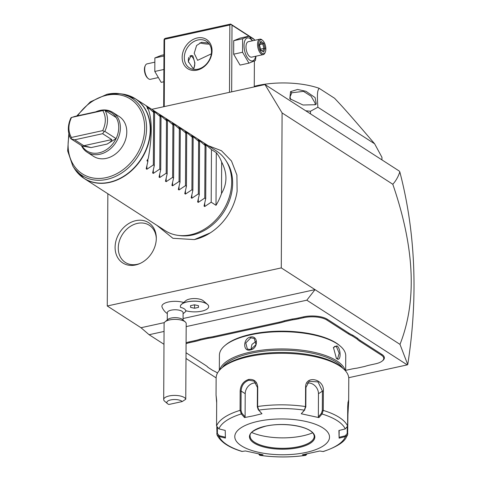 <?xml version="1.0" encoding="UTF-8"?>
<svg xmlns="http://www.w3.org/2000/svg" width="481" height="481" viewBox="0 0 481 481"><rect width="100%" height="100%" fill="white"/><g stroke="black" fill="none" stroke-linecap="round" stroke-linejoin="round"><path stroke-width="0.72" d="M107.846 193.741L107.263 305.988L281.283 267.899L282.094 112.933L264.995 84.548L151.774 109.331M194.516 239.526A49.85 39.682 -57.2 0 0 210.281 232.864A49.85 39.682 -57.2 0 0 237.127 191.191L236.905 175.066L231.493 161.009L221.482 150.745L208.117 145.629M135.816 220.659A23.93 19.054 122.8 0 1 156.295 237.566A23.93 19.054 122.8 0 1 139.436 263.738A23.93 19.054 122.8 0 1 135.582 264.971A23.93 19.054 122.8 0 1 115.097 247.324A23.93 19.054 122.8 0 1 135.816 220.659M264.995 84.548L399.152 170.977L399.825 171.909C398.19 176.834 395.851 180.952 392.803 184.259L282.094 112.933M392.803 184.259C414.694 247.865 417.087 301.238 399.988 344.372L281.283 267.899M399.988 344.372L407.744 364.598L407.239 364.887L306.818 300.192L315.019 289.634L183.069 318.518M216.137 377.892L186.021 358.489M163.985 344.294L149.11 334.716L164.051 331.445M186.183 326.599L306.818 300.192M407.239 364.887L348.731 377.693M348.497 333.964L349.044 333.261A32.534 12.296 -179.7 0 0 352.832 335.233L357.551 338.275A32.534 12.296 -179.7 0 0 360.257 340.488L381.962 354.473A17.37 6.566 0.3 0 1 382.852 360.51L382.269 360.99A16.739 6.325 -179.7 0 0 381.415 355.176L359.71 341.191A33.165 12.536 0.3 0 1 356.974 338.961L352.314 335.96A33.165 12.536 0.3 0 1 348.497 333.964L326.785 319.979A16.739 6.325 -179.7 0 0 303.86 317.652L298.394 318.849A33.165 12.536 0.3 0 1 292.526 319.853L284.644 321.579A33.165 12.536 0.3 0 1 279.419 323.004L214.105 337.295A33.165 12.536 0.3 0 1 208.237 338.305L200.349 340.031A33.165 12.536 0.3 0 1 195.124 341.45L189.658 342.646A16.739 6.325 -179.7 0 0 186.099 343.699M349.044 333.261L327.333 319.276A17.37 6.566 0.3 0 0 303.541 316.859L298.076 318.055A32.534 12.296 -179.7 0 1 292.262 319.047L284.271 320.797L284.644 321.579M279.419 323.004L279.1 322.21A32.534 12.296 -179.7 0 0 284.271 320.797M279.1 322.21L213.786 336.508A32.534 12.296 -179.7 0 1 207.972 337.5L199.976 339.249L200.349 340.031M195.124 341.45L194.805 340.662A32.534 12.296 -179.7 0 0 199.976 339.249M194.805 340.662L189.34 341.859A17.37 6.566 0.3 0 0 186.099 342.773M186.051 352.759L205.471 365.271A33.165 12.536 0.3 0 1 207.221 366.564A33.165 12.536 0.3 0 1 208.207 367.502L207.63 367.015A32.534 12.296 -179.7 0 0 206.926 366.318M164.352 322.619L140.999 327.729L149.11 334.716M140.999 327.729L107.263 305.988M181.614 304.214L185.9 300.631A9.476 3.583 0.3 0 1 194.558 298.557A9.476 3.583 0.3 0 1 203.198 300.721L207.449 304.353A14.147 5.351 -179.7 0 0 194.546 301.118A14.147 5.351 -179.7 0 0 181.614 304.214A14.147 5.351 -179.7 0 0 180.369 306.391A14.147 5.351 -179.7 0 0 180.369 306.421M183.67 302.501A13.336 5.038 -179.7 0 0 168.639 301.954A13.336 5.038 -179.7 0 0 162.049 307.058A14.214 14.214 0 0 0 167.304 313.588M399.825 171.909C407.678 201.936 412.271 233.177 413.612 265.638C414.935 298.094 412.981 331.078 407.744 364.592M231.662 91.847L232.01 25.216L230.934 24.375L229.846 24.994L164.586 39.28L164.237 106.602M229.846 24.994L229.491 92.316M197.018 70.148A17.37 13.829 122.8 0 1 182.149 57.341A17.37 13.829 122.8 0 1 197.186 37.987A17.37 13.829 122.8 0 1 212.055 50.794A17.37 13.829 122.8 0 1 197.018 70.148M164.586 39.28L164.316 38.955L164.033 40.091L163.684 106.722M164.316 38.955L165.398 38.336L230.658 24.05L253.15 38.54L254.503 39.707L254.497 40.356M254.389 61.027L254.257 86.899M232.01 25.216L248.99 36.153M249.242 36.315L254.503 39.707M230.658 24.05L230.934 24.375M199.934 42.833A15.001 5.67 -179.7 0 0 209.337 44.108M211.333 53.83L197.601 60.335L194.198 53.319L196.585 45.503L201.599 42.292L208.513 43.062M194.318 69.474L196.495 69.426M197.829 69.204A15.789 12.572 122.8 0 1 189.352 67.857A15.789 12.572 122.8 0 1 185.101 52.555A15.789 12.572 122.8 0 1 197.98 39.965A15.789 12.572 122.8 0 1 206.457 41.306A15.789 12.572 122.8 0 1 210.708 56.614A15.789 12.572 122.8 0 1 197.829 69.204M192.767 68.08L188.299 61.43L191.137 55.513L192.833 55.802L194.895 62.981L193.975 68.476L192.767 68.08M191.841 56.566A6.632 3.133 77.7 0 0 191.715 56.451A6.632 3.133 77.7 0 0 191.3 56.139A6.632 3.133 77.7 0 0 190.416 55.784M193.152 68.302A6.319 2.982 77.7 0 0 194.246 67.081A6.319 2.982 77.7 0 0 191.961 56.668A6.319 2.982 77.7 0 0 191.57 56.367A6.319 2.982 77.7 0 0 189.809 56.187M188.799 57.431A6.319 2.982 77.7 0 0 188.516 62.289M193.386 68.404A6.632 3.133 77.7 0 0 194.108 67.388A6.632 3.133 77.7 0 0 194.174 67.232M256 56.193L255.405 60.528L248.942 63.143L240.043 65.091L233.652 54.197L233.724 40.693L240.181 38.083L249.08 36.135L252.561 40.777M248.942 63.143L242.55 52.249L242.622 38.745L249.08 36.135M242.622 38.745L233.724 40.693M255.706 56.253A11.742 5.55 -102.3 0 1 249.946 60.293A11.742 5.55 -102.3 0 1 244.023 45.569A11.742 5.55 -102.3 0 1 250.06 38.546A11.742 5.55 -102.3 0 1 252.327 40.831M263.245 54.606A7.894 3.734 77.7 0 1 261.52 54.203A7.894 3.734 -102.3 0 1 257.63 45.972A7.894 3.734 -102.3 0 1 259.866 39.177L248.31 41.709A7.894 3.734 77.7 0 0 246.074 48.503A7.894 3.734 77.7 0 0 249.964 56.728A7.894 3.734 77.7 0 0 251.689 57.137L263.245 54.606A7.894 3.734 77.7 0 0 264.935 52.976L265.278 52.219A7.107 3.361 77.7 0 0 262.71 40.5A7.107 3.361 77.7 0 0 262.271 40.163A7.107 3.361 -102.3 0 0 258.622 44.414A7.107 3.361 -102.3 0 0 262.199 53.319A7.107 3.361 77.7 0 0 265.278 52.219M242.55 52.249L233.652 54.197M262.71 40.5L262.085 39.953A7.894 3.734 77.7 0 0 261.592 39.58A7.894 3.734 -102.3 0 0 259.866 39.177M263.636 52.152L265.085 48.581L263.684 43.17L260.834 41.336L259.385 44.907L260.786 50.319L262.71 51.401M260.786 50.319L260.335 49.874L260.786 50.319M259.385 44.907L259.163 45.364L259.385 44.907M260.834 41.336L260.371 42.388M263.684 43.17L262.746 43.915L260.588 42.526M265.085 48.581L263.913 48.425L262.746 43.915L259.758 44.571M260.588 49.152L263.913 48.425L262.776 51.239M163.943 56.992L163.949 55.94M163.877 69.721L163.883 68.44M163.817 81.776L161.189 82.353L154.798 71.459L154.87 57.954L161.333 55.339L163.955 54.768M163.696 69.511L154.798 71.459M163.768 56.006L154.87 57.954M157.708 77.706L150.403 79.305A7.894 3.734 -102.3 0 1 148.677 78.902A7.894 3.734 77.7 0 1 148.184 78.529A7.894 3.734 77.7 0 1 145.334 65.506A7.894 3.734 77.7 0 1 147.03 63.877L154.269 62.296M145.334 65.506L144.991 66.264A7.107 3.361 77.7 0 0 147.559 77.982L148.184 78.529M381.938 159.89L381.95 157.311L374.627 143.795L317.869 107.227C316.781 91.119 317.863 90.608 319.089 88.276L334.548 98.238C341.907 106.097 345.364 109.53 374.627 143.795M310.443 113.829L310.455 111.255L317.869 107.227M310.455 111.255A101.064 38.203 -179.7 0 0 305.718 110.786M254.257 86.315A52.11 19.697 0.3 0 1 319.089 88.276M290.578 91.612L289.796 98.695L303.012 105.008L315.247 104.726L316.288 104.07L315.115 97.577L305.928 91.276L297.595 89.478L290.578 91.612L291.823 92.767L290.031 96.867L290.752 99.723M314.953 104.852L315.265 103.397L311.111 96.212L303.487 91.372L291.823 92.767M208.67 306.571A14.147 5.351 -179.7 0 0 208.67 306.541A14.147 5.351 -179.7 0 0 207.449 304.353M185.636 310.648A10.426 3.944 -179.7 0 0 184.193 308.784A10.426 3.944 -179.7 0 0 180.585 307.395A14.147 5.351 -179.7 0 1 180.369 306.451A14.147 5.351 -179.7 0 1 194.546 301.178A14.147 5.351 -179.7 0 1 208.67 306.601A14.147 5.351 -179.7 0 1 200.607 311.381A14.147 5.351 -179.7 0 1 185.636 310.648M183.063 320.039L183.099 312.794A7.894 2.982 -179.7 0 0 182.004 311.261A7.894 2.982 0.3 0 0 173.13 309.86A7.894 2.982 0.3 0 0 167.31 312.71L167.268 319.955M194.474 304.804L190.548 305.663L190.596 307.383L194.565 308.249L198.491 307.389L198.443 305.669L194.474 304.804M194.565 308.249L194.583 304.828M190.596 307.383L190.602 305.651M165.067 321.801L167.959 319.378A7.894 2.982 0.3 0 1 174.723 317.652A7.894 2.982 0.3 0 1 181.962 319.15A7.894 2.982 -179.7 0 1 182.377 319.456L185.245 321.909A11.057 4.179 -179.7 0 0 184.662 321.476A11.057 4.179 0.3 0 0 174.531 319.384A11.057 4.179 0.3 0 0 165.067 321.801A11.057 4.179 0.3 0 0 164.093 323.503L163.696 399.525A11.057 4.179 0.3 0 1 171.843 395.538A11.057 4.179 0.3 0 1 184.265 397.498A11.057 4.179 0.3 0 1 185.756 399.254L182.197 401.563A7.894 2.982 -179.7 0 0 171.837 399.717A7.894 2.982 -179.7 0 0 167.52 403.685A7.894 2.982 -179.7 0 0 168.879 404.479L182.197 401.563M185.756 399.254L186.201 323.617A11.057 4.179 -179.7 0 0 185.245 321.909M167.52 403.685L164.652 401.232A11.057 4.179 0.3 0 1 163.696 399.525M357.551 338.275L356.974 338.961M345.671 370.352L351.076 369.167A33.165 12.536 0.3 0 1 356.944 368.157L364.832 366.432A33.165 12.536 0.3 0 1 370.051 365.013L375.517 363.816A16.739 6.325 -179.7 0 0 382.269 360.99M208.207 367.502L212.867 370.502A33.165 12.536 0.3 0 1 216.684 372.498L217.502 373.022M207.972 337.5L208.237 338.305M292.262 319.047L292.526 319.853M352.832 335.233L352.314 335.96M345.665 371.061L345.743 355.904A63.167 23.876 -179.7 0 0 340.289 346.122L339.43 345.388A62.217 23.521 -179.7 0 0 250.932 334.301A62.217 23.521 -179.7 0 0 225.836 344.793L224.97 345.52A63.167 23.876 -179.7 0 0 219.414 355.243L219.33 370.4M340.289 346.122A63.167 23.876 -179.7 0 0 250.445 334.866A63.167 23.876 -179.7 0 0 224.97 345.52M345.322 370.671A63.167 23.876 -179.7 0 0 250.354 352.122A63.167 23.876 -179.7 0 0 219.679 370.009M250.433 337.061C258.447 335.119 258.381 348.737 250.367 349.927C242.779 352.146 242.851 338.534 250.433 337.061L250.751 337.854L254.221 338.444L256.012 344.643L250.691 349.549L247.378 349.062L245.779 342.989L250.751 337.854M336.88 358.724L336.381 358.345L333.441 347.48L336.947 345.857C341.203 348.569 341.113 362.151 336.88 358.724L336.129 358.111M342.863 368.29A62.217 23.521 -179.7 0 0 250.829 353.307A62.217 23.521 -179.7 0 0 222.168 367.658M348.665 401.563L347.925 414.442L347.643 434.77L345.448 436.61L339.117 438.155L338.907 430.489L345.244 428.95L347.619 426.1L347.715 406.728L348.448 400.493L348.665 401.563L348.785 378.727A66.324 25.072 -179.7 0 0 343.055 368.458L341.618 367.231A64.743 24.477 -179.7 0 0 249.531 355.693A64.743 24.477 -179.7 0 0 223.418 366.612L221.969 367.821A66.324 25.072 -179.7 0 0 216.137 378.03L216.047 395.015L216.684 400.793L216.552 426.01L218.897 428.866L225.216 430.411L225.421 438.077L219.102 436.526L216.991 434.824L216.793 427.14M343.055 368.458A66.324 25.072 -179.7 0 0 248.719 356.637A66.324 25.072 -179.7 0 0 221.969 367.821M345.244 428.95A63.985 24.188 0.3 0 0 322.036 413.997L318.921 417.61L301.262 413.768L304.383 410.149L305.495 406.541L305.591 387.169C305.441 374.723 324.477 378.842 323.37 391.041L323.268 410.413L322.036 413.997L321.386 413.359L318.35 416.883L318.47 393.741A9.476 7.648 -123.7 0 0 307.275 383.116M248.599 379.449C254.082 378.944 257.131 381.505 257.738 387.139L257.636 406.511L258.76 410.119L258.279 409.734L261.971 413.744L253.246 415.873L244.522 417.562L241.312 413.943L240.067 410.353L240.169 390.987C240.56 385.143 243.374 381.295 248.599 379.449L248.917 380.237L254.154 381.144L257.425 387.482L257.323 406.854L258.279 409.734M261.971 413.744L258.76 410.119A63.985 24.188 0.3 0 1 304.383 410.149L305.82 406.884L305.922 387.512L309.151 381.271L318.037 381.92L322.426 391.107L322.324 410.479L321.386 413.359M348.028 402.044L347.721 406.571M347.222 427.501L347.192 433.537L345.286 435.798L339.111 437.301L339.147 430.429M306.884 454.004L305.808 455.357L302.363 454.828L319.811 451.004L323.034 451.533A63.985 24.188 0.3 0 0 345.448 436.61L345.286 435.798M323.034 451.533L323.394 451.503C335.948 447.174 343.488 442.622 346.019 437.848L347.643 434.77M216.678 402.898L216.047 395.015M216.991 434.824C220.599 442.021 228.932 447.564 241.979 451.455L245.412 450.956L263.071 454.798L259.758 455.327L258.73 454.016M242.316 451.479A63.985 24.188 0.3 0 1 219.102 436.526L219.264 435.708L217.376 433.447L217.406 428.024M218.897 428.866A63.985 24.188 0.3 0 1 241.312 413.943L241.961 413.305L241.011 410.425L241.113 391.053C241.48 385.552 244.083 381.95 248.917 380.237M241.961 413.305L245.094 416.835L245.214 393.692A9.476 7.546 122.8 0 1 256.102 383.038M306.253 452.38A47.372 17.911 -179.7 0 0 322.937 427.928A47.372 17.911 -179.7 0 0 258.05 421.332A47.372 17.911 -179.7 0 0 241.366 445.785A47.372 17.911 -179.7 0 0 306.253 452.38M301.262 413.768L304.876 409.764M318.921 417.61L318.35 416.883M339.117 438.155L339.111 437.301M306.794 454.184L306.078 454.611L304.786 454.401M260.66 454.377L259.475 454.575L259.968 455.321A63.985 24.188 0.3 0 0 305.591 455.351L306.078 454.611M259.475 454.575L258.814 454.196M225.421 437.223L219.264 435.708M245.094 416.835L244.522 417.562M250.102 436.075A32.059 12.121 -179.7 0 0 250.986 438.894A32.059 12.121 -179.7 0 0 254.557 442.243A32.059 12.121 -179.7 0 0 298.467 446.711A32.059 12.121 -179.7 0 0 313.293 439.225A32.059 12.121 -179.7 0 0 314.213 436.411M251.731 432.515A40.584 15.344 -179.7 0 0 312.614 432.834M256.187 341.239L251.966 344.39L250.866 349.507M333.333 347.787L334.956 346.254L336.399 346.567L339.195 353.198L337.662 358.598L336.339 358.261M226.094 160.828L227.152 162.53A46.459 36.983 122.8 0 1 227.297 205.688A46.459 36.983 122.8 0 1 192.418 235.029A46.459 36.983 122.8 0 1 180.062 235.624L178.072 235.365A47.372 37.716 -57.2 0 0 190.674 234.752A47.372 37.716 -57.2 0 0 226.238 204.834A47.372 37.716 -57.2 0 0 226.094 160.828A47.372 37.716 -57.2 0 0 216.564 151.07L135.371 98.761A47.372 37.716 122.8 0 1 148.124 144.679A47.372 37.716 122.8 0 1 109.482 182.443A47.372 37.716 122.8 0 1 84.055 178.415A47.372 37.716 122.8 0 1 78.866 174.188M68.843 133.592L67.653 150.902L72.823 166.023A45.996 36.616 -57.2 0 0 106.764 179.413A45.996 36.616 -57.2 0 0 146.062 134.939A45.996 36.616 -57.2 0 0 119.45 93.657L122.324 94.035A47.318 37.674 122.8 0 1 149.705 136.508A47.318 37.674 122.8 0 1 109.277 182.263A47.318 37.674 122.8 0 1 74.357 168.488L84.055 178.415L165.248 230.718A47.372 37.716 -57.2 0 0 178.072 235.365M221.5 193.548L221.663 162.055C227.405 173.142 227.351 183.64 221.5 193.548A47.372 37.716 -57.2 0 1 216.005 205.309L211.189 202.2L204.72 206.523L204.04 206.084L205.718 198.683L204.762 198.064L198.292 202.381L197.613 201.942L199.296 194.54L198.334 193.921L191.865 198.244L191.185 197.805L192.869 190.398L191.907 189.779L185.438 194.102L184.758 193.663L186.442 186.261L185.48 185.642L179.01 189.959L178.331 189.52L180.014 182.119L179.052 181.499L172.583 185.822L171.903 185.383L173.587 177.976L172.625 177.363L166.161 181.68L165.476 181.241L167.16 173.839L166.198 173.22L159.734 177.537L159.049 177.098L160.732 169.697L159.77 169.078L153.307 173.4L152.621 172.962L154.305 165.56L153.349 164.941L146.879 169.258L146.194 168.819L147.877 161.418L146.915 160.798A47.372 37.716 -57.2 0 0 148.286 158.429C152.128 136.76 152.212 120.599 148.539 109.939A47.372 37.716 -57.2 0 0 147.192 108.165L148.154 108.784L146.495 106.199M146.525 106.241L153.619 112.307L153.349 164.941M152.922 110.335L154.581 112.927L153.619 112.307M152.952 110.377L160.047 116.45L159.77 169.078M159.349 114.478L161.009 117.069L160.047 116.45M159.379 114.52L166.474 120.587L166.198 173.22M165.777 118.615L167.436 121.206L166.474 120.587M165.807 118.663L172.901 124.729L172.625 177.363M172.204 122.757L173.863 125.349L172.901 124.729M172.234 122.799L179.329 128.872L179.052 181.499M178.631 126.9L180.291 129.491L179.329 128.872M178.655 126.942L185.756 133.009L185.48 185.642M185.059 131.036L186.718 133.628L185.756 133.009M185.083 131.079L192.184 137.151L191.907 189.779M191.48 135.179L193.14 137.77L192.184 137.151M191.51 135.221L198.611 141.294L198.334 193.921M197.907 139.322L199.567 141.907L198.611 141.294M197.938 139.364L205.038 145.43L204.762 198.064M204.335 143.458L205.994 146.05L205.038 145.43M204.365 143.5L211.466 149.573L211.189 202.2M221.663 162.055A47.372 37.716 -57.2 0 0 216.282 152.675L211.466 149.573M148.154 108.784L148.154 109.403M147.889 159.139L147.877 161.418M154.581 112.927L154.305 165.56M161.009 117.069L160.732 169.697M167.436 121.206L167.16 173.839M173.863 125.349L173.587 177.976M180.291 129.491L180.014 182.119M186.718 133.628L186.442 186.261M193.14 137.77L192.869 190.398M199.567 141.907L199.296 194.54M205.994 146.05L205.718 198.683M216.005 205.309L216.282 152.675M87.169 152.243A23.689 18.855 122.8 0 0 99.886 154.257A23.689 18.855 -57.2 0 0 119.204 135.377A23.689 18.855 -57.2 0 0 112.825 112.416L119.222 116.534A23.689 18.855 122.8 0 1 125.601 139.496A23.689 18.855 122.8 0 1 106.277 158.375A23.689 18.855 122.8 0 1 93.567 156.361L87.169 152.243A23.689 18.855 122.8 0 1 81.427 145.563M102.736 110.311A22.739 18.104 122.8 0 0 99.272 110.738A22.739 18.104 122.8 0 0 95.809 111.826L96.302 111.616A23.689 18.855 122.8 0 1 100.114 110.402A23.689 18.855 -57.2 0 1 112.825 112.416M104.816 131.361L104.251 131.499L102.621 133.7L74.693 139.815L70.905 138.781A22.739 18.104 122.8 0 1 71.02 117.731L74.814 116.426L102.748 110.311L104.924 110.305A22.739 18.104 122.8 0 1 104.816 131.361L116.059 138.606A22.739 18.104 -57.2 0 0 116.174 117.556A22.739 18.104 122.8 0 0 104.984 110.402M116.059 138.606A22.739 18.104 122.8 0 1 99.05 152.844A22.739 18.104 122.8 0 1 82.155 146.026L91.101 147.577L83.85 145.713L111.784 139.598C111.604 140.921 110.035 142.412 107.077 144.078L116.059 138.606M104.924 110.305L116.174 117.556M104.251 131.499L102.724 130.61C106.151 123.19 106.187 116.522 102.826 110.594L71.507 117.448C68.074 124.862 68.037 131.535 71.398 137.464L102.724 130.61M104.365 110.137L102.826 110.594M71.146 138.75L71.398 137.464M102.621 133.7L111.784 139.598M74.693 139.815L83.85 145.713M70.905 138.781L82.155 146.026M156.301 238.299A22.108 17.599 -57.2 0 0 137.416 223.382A22.108 17.599 -57.2 0 0 118.272 248.016A22.108 17.599 -57.2 0 0 137.199 264.316A22.108 17.599 -57.2 0 0 140.109 263.438M359.71 341.191L360.257 340.488M381.415 355.176L381.962 354.473M189.658 342.646L189.34 341.859M214.105 337.295L213.786 336.508M298.394 318.849L298.076 318.055M303.86 317.652L303.541 316.859M326.785 319.979L327.333 319.276M250.367 349.927L250.691 349.549M257.323 406.854L257.636 406.511A66.324 25.072 0.3 0 1 305.495 406.541L305.82 406.884M322.324 410.479L323.268 410.413A66.324 25.072 0.3 0 1 347.619 426.1M257.738 387.139L257.425 387.482M305.591 387.169L305.922 387.512M323.37 391.041L322.426 391.107L318.47 393.741M347.823 433.814L347.192 433.537M216.552 426.01A66.324 25.072 0.3 0 1 240.067 410.353L241.011 410.425M216.763 433.724L217.376 433.447M240.169 390.987L241.113 391.053L245.214 393.692M265.524 426.142A32.69 12.356 -179.7 0 0 254.01 443.013A32.69 12.356 -179.7 0 0 298.779 447.57A32.69 12.356 -179.7 0 0 310.293 430.693A32.69 12.356 -179.7 0 0 265.524 426.142M250.096 436.105A32.059 12.121 -179.7 0 0 266.24 446.717A32.059 12.121 -179.7 0 0 298.46 446.777A32.059 12.121 -179.7 0 0 314.213 436.441C314.015 426.803 285.041 421.735 265.662 426.172C254.497 429.431 249.314 432.738 250.096 436.105M336.947 345.857L336.399 346.567M129.377 95.785A47.372 37.716 122.8 0 1 135.371 98.761L122.324 94.035M146.879 169.258L146.897 165.921M147.204 107.119L147.204 106.68M153.307 173.4L153.325 170.064M153.631 111.255L153.631 110.816M159.734 177.537L159.752 174.2M160.059 115.398L160.059 114.959M166.161 181.68L166.173 178.343M166.486 119.541L166.486 119.102M172.583 185.822L172.601 182.485M172.913 123.677L172.913 123.238M179.01 189.959L179.028 186.622M179.335 127.82L179.341 127.381M185.438 194.102L185.456 190.765M185.762 131.962L185.768 131.523M191.865 198.244L191.883 194.901M192.19 136.099L192.196 135.66M198.292 202.381L198.31 199.044M198.617 140.242L198.623 139.803M204.72 206.523L204.738 203.186M205.044 144.378L205.044 143.939M76.719 116.005L90.326 101.888L107.077 94.252L119.45 93.657A45.996 36.616 -57.2 0 0 107.209 94.252M69.216 134.981A44.468 35.402 -57.2 0 0 106.175 177.621A44.468 35.402 -57.2 0 0 144.679 128.066A44.468 35.402 -57.2 0 0 106.608 95.28A44.468 35.402 -57.2 0 0 77.603 115.813M91.101 147.577L107.077 144.078M194.246 67.081L194.108 67.388M263.191 51.503L260.798 49.958M260.816 50.054L259.53 45.07M259.542 45.118L260.804 41.991M183.093 313.672A14.214 14.214 0 0 0 186.249 310.828M305.808 455.357C290.512 457.491 275.162 457.479 259.758 455.327M210.281 232.864L194.342 239.592L172.907 238.287L156.8 225.276M72.823 166.023L74.357 168.488"/></g></svg>
